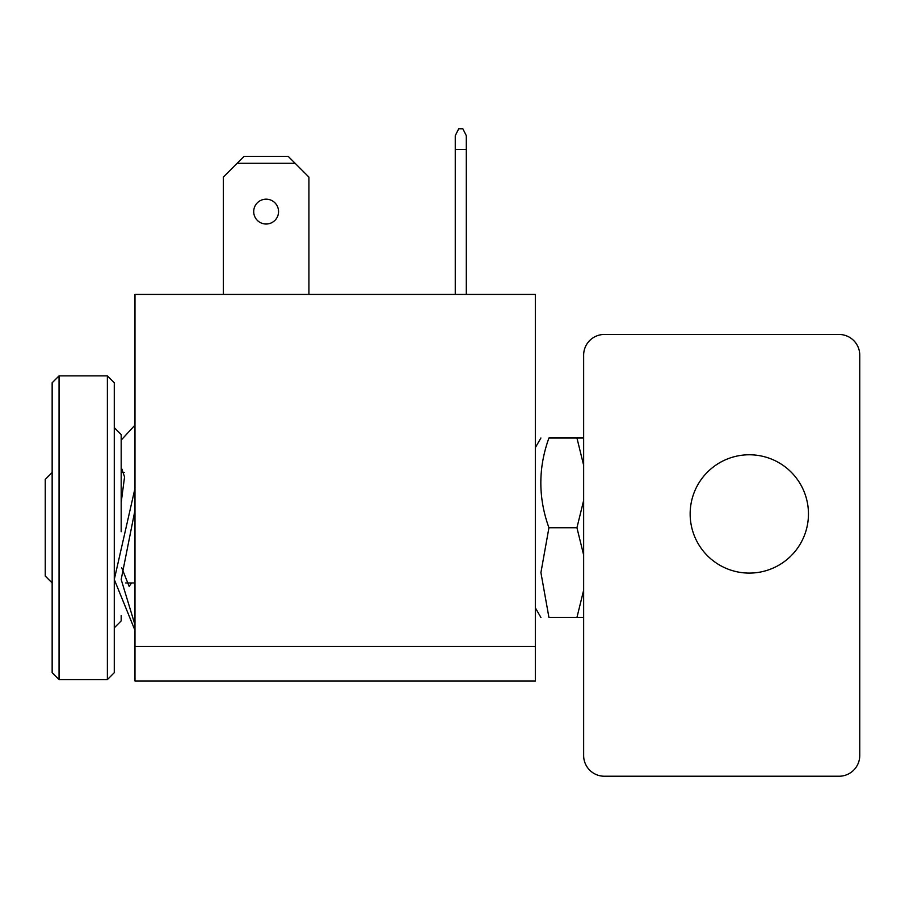 <?xml version="1.0" encoding="UTF-8"?>
<svg xmlns="http://www.w3.org/2000/svg" width="905" height="905" viewBox="0 0 905 905"><rect width="100%" height="100%" fill="white"/><g stroke="black" fill="none" stroke-linecap="round" stroke-linejoin="round"><path stroke-width="1.36" d="M749.306 454.774A59.153 59.153 0 0 1 808.459 513.938A59.153 59.153 0 0 1 749.306 573.091A59.153 59.153 0 0 1 690.153 513.938A59.153 59.153 0 0 1 749.306 454.774M853.687 770.166A20.713 20.713 0 0 1 839.037 776.23L604.359 776.23A20.713 20.713 0 0 1 583.646 755.517L583.646 355.179A20.713 20.713 0 0 1 604.359 334.465L839.037 334.465A20.713 20.713 0 0 1 859.75 355.179L859.75 755.517A20.713 20.713 0 0 1 853.687 770.166M583.646 590.207L576.938 617.493L583.646 617.493L548.939 617.493C538.136 617.493 538.136 617.493 548.939 617.493C538.136 617.493 538.136 617.493 548.939 617.493C538.136 617.493 538.136 617.493 548.939 617.493C538.136 617.493 538.136 617.493 548.939 617.493C538.136 617.493 538.136 617.493 548.939 617.493C538.136 617.493 538.136 617.493 548.939 617.493C538.136 617.493 538.136 617.493 548.939 617.493C538.136 617.493 538.136 617.493 548.939 617.493C538.136 617.493 538.136 617.493 548.939 617.493C538.136 617.493 538.136 617.493 548.939 617.493C538.136 617.493 538.136 617.493 548.939 617.493C538.136 617.493 538.136 617.493 548.939 617.493C538.136 617.493 538.136 617.493 548.939 617.493C538.136 617.493 538.136 617.493 548.939 617.493C538.136 617.493 538.136 617.493 548.939 617.493C538.136 617.493 538.136 617.493 548.939 617.493C538.136 617.493 538.136 617.493 548.939 617.493C538.136 617.493 538.136 617.493 548.939 617.493L540.919 572.616L548.939 527.739C538.136 497.818 538.136 467.896 548.939 437.986C538.136 437.986 538.136 437.986 548.939 437.986C538.136 437.986 538.136 437.986 548.939 437.986C538.136 437.986 538.136 437.986 548.939 437.986C538.136 437.986 538.136 437.986 548.939 437.986C538.136 437.986 538.136 437.986 548.939 437.986C538.136 437.986 538.136 437.986 548.939 437.986C538.136 437.986 538.136 437.986 548.939 437.986C538.136 437.986 538.136 437.986 548.939 437.986C538.136 437.986 538.136 437.986 548.939 437.986C538.136 437.986 538.136 437.986 548.939 437.986C538.136 437.986 538.136 437.986 548.939 437.986C538.136 437.986 538.136 437.986 548.939 437.986C538.136 437.986 538.136 437.986 548.939 437.986C538.136 437.986 538.136 437.986 548.939 437.986C538.136 437.986 538.136 437.986 548.939 437.986C538.136 437.986 538.136 437.986 548.939 437.986C538.136 437.986 538.136 437.986 548.939 437.986C538.136 437.986 538.136 437.986 548.939 437.986L583.646 437.986L576.938 437.986L583.646 437.986L576.938 437.986L583.646 437.986L576.938 437.986L583.646 437.986L576.938 437.986L583.646 437.986L576.938 437.986L583.646 437.986L576.938 437.986L583.646 437.986L576.938 437.986L583.646 437.986L576.938 437.986L583.646 437.986L576.938 437.986L583.646 465.272M535.33 680.979L134.981 680.979L535.33 680.979L134.981 680.979L535.33 680.979L134.981 680.979L535.33 680.979L134.981 680.979L535.33 680.979L134.981 680.979L535.33 680.979L535.33 294.43L134.981 294.43L134.981 680.979M583.646 500.442L576.938 527.739L583.646 555.025M52.151 472.512L45.25 479.424L45.25 576.055L52.151 582.956M548.939 527.739L576.938 527.739M134.981 425.124L121.18 440.113M131.564 582.956L129.166 586.406L121.7 567.718M121.18 469.254L121.926 469.062L124.551 476.924L121.18 502.535M134.981 510.205L121.18 579.505L134.981 624.88M134.981 630.355L114.279 579.505L134.981 488.395M107.378 679.598L114.279 672.687L114.279 382.781L107.378 375.88L107.378 679.598L59.051 679.598L59.051 375.88L107.378 375.88M59.051 375.88L52.151 382.781L52.151 672.687L59.051 679.598M114.279 627.821L121.18 620.921L121.18 615.366M121.18 531.688L121.18 434.558L114.279 427.646M253.705 211.6A12.421 12.421 0 0 1 266.127 199.179A12.421 12.421 0 0 1 278.559 211.6A12.421 12.421 0 0 1 266.127 224.021A12.421 12.421 0 0 1 253.705 211.6M455.26 135.671L455.26 149.483L466.301 149.483L466.301 135.671L462.851 128.77L458.711 128.77L455.26 135.671M223.331 294.43L223.331 177.086L244.045 156.384L288.22 156.384L308.922 177.086L308.922 294.43M237.144 163.285L295.12 163.285M466.301 294.43L466.301 149.483M455.26 294.43L455.26 149.483M535.33 646.464L134.981 646.464M535.33 447.67L540.919 437.986M124.223 472.512L121.18 472.512M134.981 582.956L125.569 582.956M535.33 607.809L540.919 617.493"/></g></svg>
